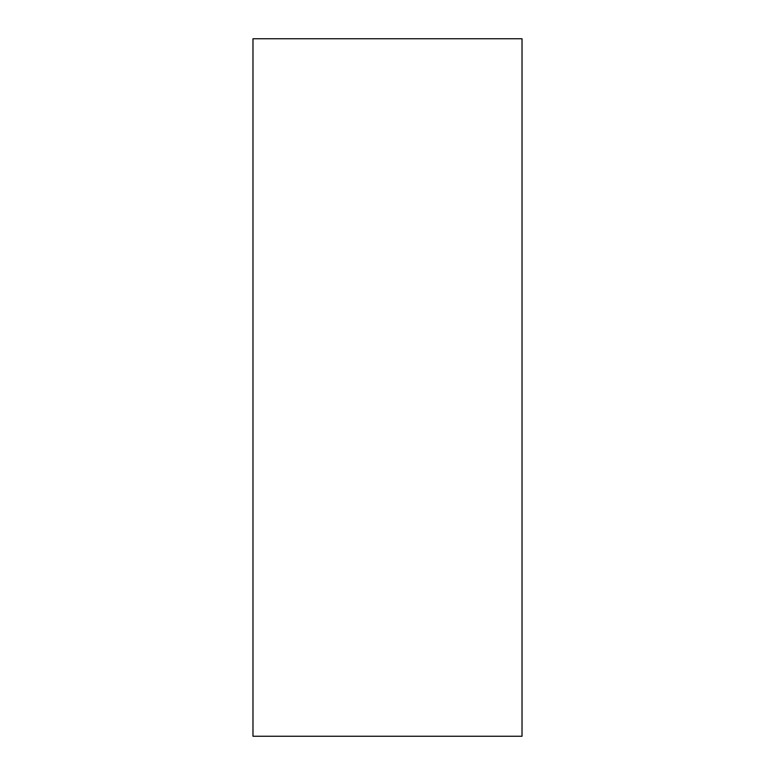 <?xml version="1.0" encoding="UTF-8"?>
<svg xmlns="http://www.w3.org/2000/svg" width="775" height="775" viewBox="0 0 775 775"><rect width="100%" height="100%" fill="white"/><g stroke="black" fill="none" stroke-linecap="round" stroke-linejoin="round"><path stroke-width="1.16" d="M252.979 38.75L252.979 736.25L522.021 736.25L522.021 38.75L252.979 38.75"/></g></svg>
